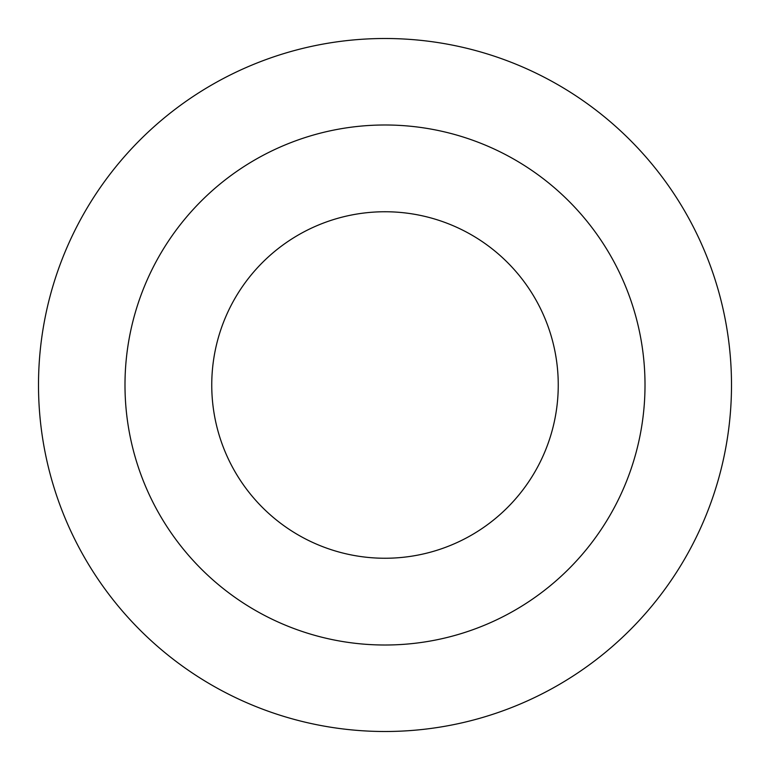 <?xml version="1.0" encoding="UTF-8"?>
<svg xmlns="http://www.w3.org/2000/svg" width="770" height="770" viewBox="0 0 770 770"><rect width="100%" height="100%" fill="white"/><g stroke="black" fill="none" stroke-linecap="round" stroke-linejoin="round"><path stroke-width="1.16" d="M211.75 385A173.25 173.25 0 0 0 385 558.25A173.25 173.25 0 0 0 558.25 385A173.25 173.25 0 0 0 385 211.75A173.25 173.25 0 0 0 211.75 385M731.5 385A346.5 346.5 0 0 0 385 38.5A346.5 346.5 0 0 0 38.5 385A346.5 346.5 0 0 0 385 731.5A346.5 346.5 0 0 0 731.5 385M645.01 385A260.01 260.01 0 0 0 385 124.99A260.01 260.01 0 0 0 124.99 385A260.01 260.01 0 0 0 385 645.01A260.01 260.01 0 0 0 645.01 385"/></g></svg>
